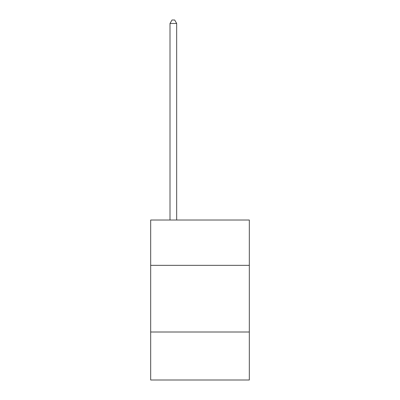 <?xml version="1.0" encoding="UTF-8"?>
<svg xmlns="http://www.w3.org/2000/svg" width="400" height="400" viewBox="0 0 400 400"><rect width="100%" height="100%" fill="white"/><g stroke="black" fill="none" stroke-linecap="round" stroke-linejoin="round"><path stroke-width="0.6" d="M249.325 265.35L249.325 220.025L150.675 220.025L150.675 265.35L249.325 265.35L249.325 380L150.675 380L150.675 265.35M249.325 332.005L150.675 332.005M176.67 220.025L176.67 23.465L170.005 23.465L170.005 220.025M170.005 23.465L172.005 20L174.67 20L176.67 23.465"/></g></svg>

